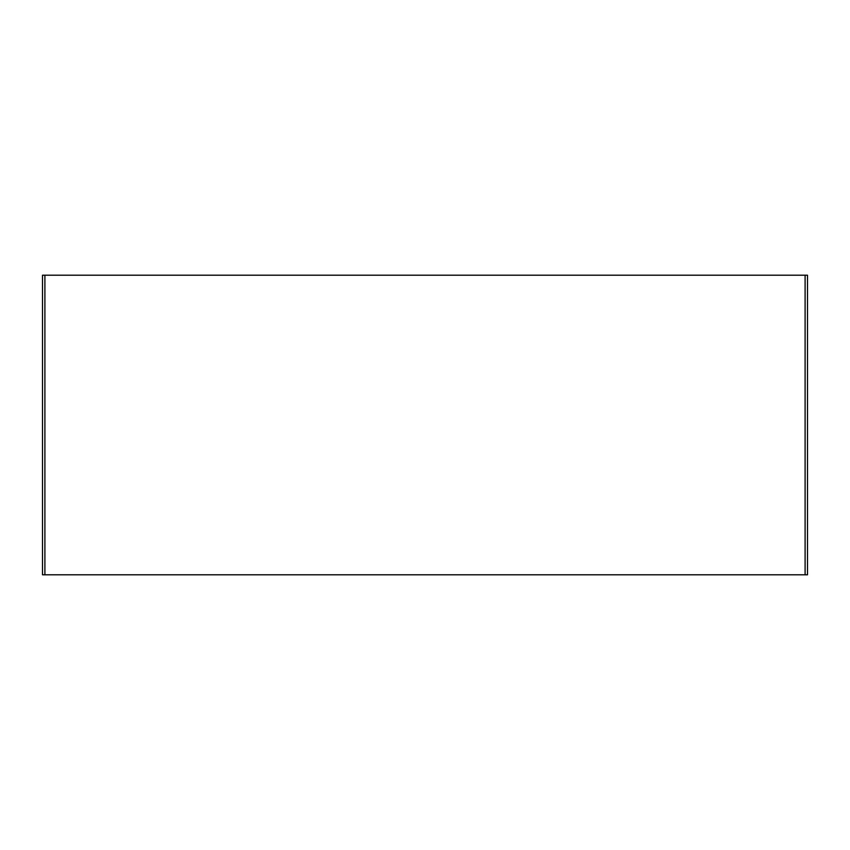 <?xml version="1.0" encoding="UTF-8"?>
<svg xmlns="http://www.w3.org/2000/svg" width="850" height="850" viewBox="0 0 850 850"><rect width="100%" height="100%" fill="white"/><g stroke="black" fill="none" stroke-linecap="round" stroke-linejoin="round"><path stroke-width="1.27" d="M805.099 574.791L805.099 275.209L807.5 275.209L807.5 574.791L42.5 574.791L42.5 275.209L44.901 275.209L44.901 574.791M805.099 275.209L44.901 275.209"/></g></svg>
